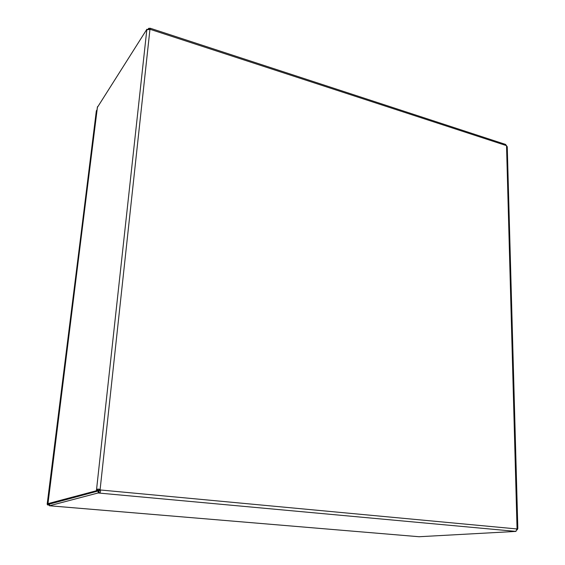 <?xml version="1.0" encoding="UTF-8"?>
<svg xmlns="http://www.w3.org/2000/svg" width="565" height="565" viewBox="0 0 565 565"><rect width="100%" height="100%" fill="white"/><g stroke="black" fill="none" stroke-linecap="round" stroke-linejoin="round"><path stroke-width="0.85" d="M515.944 530.987L515.951 531.411L419.11 536.729M419.244 536.743L49.423 505.767L98.084 492.977L98.303 490.964L49.614 504.072L49.402 505.76L419.371 536.75M99.878 490.138L100.436 489.982C100.732 491.924 100.217 492.934 98.882 493.019L99.101 491.006L99.878 490.138L99.553 489.721L98.444 490.173L98.289 490.943L96.34 490.759L47.969 503.641M97.399 107.378L146.872 29.267L148.016 29.641M97.491 106.693L47.933 503.916L49.6 504.051L98.289 490.943M516.481 529.928L517.152 529.892L516.516 529.829M515.951 531.411L517.046 528.649L517.837 528.536L517.152 529.892M515.654 531.361L98.084 492.977M98.303 490.964L99.101 491.006M96.34 490.759L96.502 489.996C97.088 488.951 98.289 488.81 100.111 489.565L100.436 489.982L516.82 528.939M98.444 490.173L96.502 489.996L146.872 29.267M148.517 29.606L148.659 28.335L150.339 28.271L150.269 29.366L147.062 29.733M99.553 489.721L100.111 489.565L149.93 29.542M149.202 29.578L149.329 28.398M148.659 28.335L147.853 29.585M517.837 528.522L507.257 146.766L505.541 144.407L150.339 28.271M517.293 529.285L516.721 529.228M96.523 110.662L47.17 504.199L47.778 504.969L49.48 505.11M96.318 110.987L47.552 504.1L47.17 504.199M47.778 504.969L49.501 504.976L47.46 504.806L50.935 479.41M48.816 503.987L48.752 504.46L47.46 504.806M48.752 504.46L49.558 504.524M50.758 480.815L97.109 109.313M506.318 145.586L150.269 29.366M517.046 528.649L506.537 145.89M97.399 107.025L47.891 503.775M96.728 110.26L96.382 110.797"/></g></svg>
